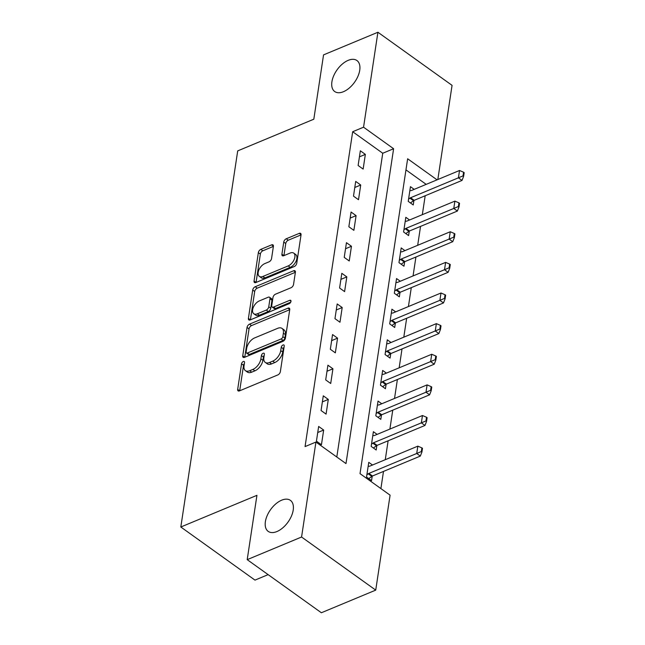 <?xml version="1.0" encoding="UTF-8"?>
<svg xmlns="http://www.w3.org/2000/svg" width="645" height="645" viewBox="0 0 645 645"><rect width="100%" height="100%" fill="white"/><g stroke="black" fill="none" stroke-linecap="round" stroke-linejoin="round"><path stroke-width="0.97" d="M243.286 361.522A2.048 1.153 -54.4 0 0 241.536 363.828L237.674 389.378A2.927 1.645 -54.4 0 0 238.102 390.87A2.927 1.645 -54.4 0 0 239.44 390.894L277.866 374.906A2.927 1.645 -54.4 0 0 280.365 371.609L284.227 346.059A2.048 1.153 -54.4 0 0 283.929 345.011A2.048 1.153 -54.4 0 0 282.986 344.994A2.048 1.153 -54.4 0 0 281.236 347.3L280.736 350.606A9.361 5.265 -54.4 0 1 272.746 361.144L269.546 362.482A9.361 5.265 -54.4 0 1 265.256 362.393A9.361 5.265 -54.4 0 1 263.878 357.628L264.377 354.315A2.048 1.153 -54.4 0 0 264.071 353.275A2.048 1.153 -54.4 0 0 263.136 353.258A2.048 1.153 -54.4 0 0 261.386 355.564L260.886 358.87A9.361 5.265 -54.4 0 1 252.896 369.408L249.688 370.738A9.361 5.265 -54.4 0 1 245.406 370.657A9.361 5.265 -54.4 0 1 244.028 365.884L244.528 362.579A2.048 1.153 -54.4 0 0 244.221 361.539A2.048 1.153 -54.4 0 0 243.286 361.522M244.366 363.643A2.048 1.153 -54.4 0 0 243.544 365.264L239.682 390.797M284.066 347.115A2.048 1.153 -54.4 0 0 283.244 348.735L282.744 352.041L280.736 350.606M264.216 355.379A2.048 1.153 -54.4 0 0 263.394 356.999L262.894 360.305L260.886 358.87M343.446 91.711A19.076 10.723 -54.4 0 0 357.951 76.271A19.076 10.723 -54.4 0 0 356.927 60.525A19.076 10.723 -54.4 0 0 348.187 60.348A19.076 10.723 -54.4 0 0 333.691 75.788A19.076 10.723 -54.4 0 0 334.715 91.542A19.076 10.723 -54.4 0 0 343.446 91.711M276.931 531.544A19.076 10.723 -54.4 0 0 291.427 516.105A19.076 10.723 -54.4 0 0 290.403 500.359A19.076 10.723 -54.4 0 0 281.672 500.181A19.076 10.723 -54.4 0 0 267.167 515.621A19.076 10.723 -54.4 0 0 268.191 531.375A19.076 10.723 -54.4 0 0 276.931 531.544M273.399 246.382A2.927 1.645 -54.4 0 0 272.964 244.89A2.927 1.645 -54.4 0 0 271.626 244.866L260.846 249.349A2.927 1.645 -54.4 0 0 258.347 252.647L254.057 281.026A2.927 1.645 -54.4 0 0 254.493 282.518A2.927 1.645 -54.4 0 0 255.831 282.542L294.249 266.554A2.927 1.645 -54.4 0 0 296.748 263.257L301.038 234.877A2.927 1.645 -54.4 0 0 300.61 233.385A2.927 1.645 -54.4 0 0 299.272 233.361L286.251 238.779A2.927 1.645 -54.4 0 0 283.752 242.077L281.913 254.219A2.927 1.645 -54.4 0 0 282.349 255.71A2.927 1.645 -54.4 0 0 283.687 255.734L290.145 253.05A7.829 4.402 -54.4 0 1 293.725 253.122A7.829 4.402 -54.4 0 1 294.144 259.58A7.829 4.402 -54.4 0 1 288.194 265.917L262.902 276.447A7.829 4.402 -54.4 0 1 259.322 276.374A7.829 4.402 -54.4 0 1 258.895 269.908A7.829 4.402 -54.4 0 1 264.845 263.579L269.062 261.822A2.927 1.645 -54.4 0 0 271.561 258.532L273.399 246.382L262.854 250.784A2.927 1.645 -54.4 0 0 260.354 254.082L256.065 282.445M437.06 179.842L407.64 158.775L360.023 473.64L390.088 495.166L375.729 590.119L321.363 612.75L247.204 559.65L256.936 495.328L180.818 527.005L237.707 150.882L313.817 119.204L323.548 54.881L377.914 32.25L452.064 85.35L437.826 179.52M247.204 559.65L301.57 537.019L315.929 442.067L345.994 463.594L393.611 148.729L363.554 127.202L377.914 32.25M336.803 457.015L382.743 153.252L352.678 131.725L305.061 446.59L315.929 442.067M352.678 131.725L363.554 127.202M249.534 324.153A2.927 1.645 -54.4 0 0 247.035 327.45L242.746 355.83A2.927 1.645 -54.4 0 0 243.173 357.314A2.927 1.645 -54.4 0 0 244.519 357.346L282.937 341.35A2.927 1.645 -54.4 0 0 285.437 338.061L289.726 309.681A2.927 1.645 -54.4 0 0 289.299 308.189A2.927 1.645 -54.4 0 0 287.96 308.157L249.534 324.153L251.542 325.588A2.927 1.645 -54.4 0 0 249.043 328.886L244.753 357.249L242.746 355.83M248.406 318.428L252.695 290.048A2.927 1.645 -54.4 0 1 255.194 286.751L293.612 270.763A2.927 1.645 -54.4 0 1 294.95 270.787A2.927 1.645 -54.4 0 1 295.386 272.279L293.548 284.421A2.927 1.645 -54.4 0 1 291.048 287.718L275.471 294.201A2.927 1.645 -54.4 0 0 272.972 297.498L271.755 305.553A2.927 1.645 -54.4 0 0 272.182 307.044A2.927 1.645 -54.4 0 0 273.52 307.068L289.742 300.32A2.048 1.153 -54.4 0 1 290.685 300.336A2.048 1.153 -54.4 0 1 290.79 302.029A2.048 1.153 -54.4 0 1 289.234 303.682L250.171 319.944A2.927 1.645 -54.4 0 1 248.833 319.92A2.927 1.645 -54.4 0 1 248.406 318.428L250.389 319.856M321.444 444.744L323.669 430.046L318.654 426.458L316.429 441.156L321.444 444.744M326.072 414.114L328.297 399.416L323.29 395.828L321.065 410.526L326.072 414.114M330.708 383.485L332.933 368.787L327.918 365.199L325.693 379.897L330.708 383.485M335.336 352.863L337.561 338.157L332.554 334.57L330.329 349.267L335.336 352.863M339.971 322.234L342.197 307.528L337.182 303.94L334.957 318.646L339.971 322.234M344.599 291.605L346.825 276.899L341.818 273.311L339.592 288.017L344.599 291.605M349.235 260.975L351.461 246.269L346.446 242.681L344.228 257.387L349.235 260.975M353.871 230.346L356.088 215.64L351.082 212.052L348.856 226.758L353.871 230.346M358.499 199.716L360.724 185.01L355.709 181.422L353.492 196.128L358.499 199.716M363.135 169.087L365.352 154.381L360.345 150.793L358.12 165.499L363.135 169.087M380.897 488.588L383.493 471.414M385.267 459.708L388.121 440.785M389.894 429.078L392.757 410.156M394.53 398.449L397.385 379.526M399.158 367.819L402.02 348.905M403.794 337.19L406.656 318.275M408.422 306.56L411.284 287.646M413.058 275.931L415.92 257.016M417.686 245.302L420.548 226.387M422.322 214.672L425.184 195.758M426.184 184.365L405.963 169.885M372.504 465.021L368.763 462.336L366.537 477.042L371.544 480.63L372.23 476.123M377.14 434.391L373.391 431.707L371.165 446.413L376.18 450L376.857 445.493M381.767 403.762L378.026 401.077L375.801 415.783L380.808 419.371L381.493 414.864M386.403 373.132L382.654 370.448L380.437 385.154L385.444 388.742L386.129 384.235M391.031 342.503L387.29 339.818L385.065 354.524L390.08 358.112L390.757 353.605M395.667 311.874L391.918 309.189L389.701 323.895L394.708 327.483L395.393 322.976M400.295 281.244L396.554 278.559L394.329 293.265L399.344 296.853L400.021 292.346M404.931 250.615L401.19 247.93L398.965 262.636L403.972 266.224L404.657 261.717M409.559 219.985L405.818 217.3L403.593 232.006L408.608 235.594L409.285 231.087M414.195 189.356L410.454 186.679L408.229 201.377L413.235 204.965L413.921 200.458M180.818 527.005L254.977 580.113L268.135 574.63M375.729 590.119L301.57 537.019M382.743 153.252L393.611 148.729M323.669 430.046L317.743 432.513M328.297 399.416L322.371 401.883M332.933 368.787L327.007 371.254M337.561 338.157L331.635 340.625M342.197 307.528L336.271 309.995M346.825 276.899L340.899 279.366M351.461 246.269L345.535 248.736M356.088 215.64L350.162 218.107M360.724 185.01L354.798 187.477M365.352 154.381L359.426 156.848M245.406 370.657L247.406 372.092A9.361 5.265 -54.4 0 0 251.695 372.173L249.688 370.738M262.894 360.305A9.361 5.265 -54.4 0 1 254.896 370.843L251.695 372.173M265.256 362.393L267.264 363.828A9.361 5.265 -54.4 0 0 271.545 363.917L269.546 362.482M282.744 352.041A9.361 5.265 -54.4 0 1 274.746 362.579L271.545 363.917M289.726 309.697L251.542 325.588M246.132 351.936A2.048 1.153 -54.4 0 0 246.438 352.984A2.048 1.153 -54.4 0 0 247.374 353L281.099 338.964A2.048 1.153 -54.4 0 0 282.849 336.658L283.373 333.167A9.361 5.265 -54.4 0 0 281.994 328.402A9.361 5.265 -54.4 0 0 277.713 328.313L254.654 337.907A9.361 5.265 -54.4 0 0 246.664 348.453L246.132 351.936M246.438 352.984L248.438 354.419A2.048 1.153 -54.4 0 0 249.381 354.436L247.374 353M281.994 328.402L284.002 329.837A9.361 5.265 -54.4 0 1 285.38 334.602L284.856 338.093A2.048 1.153 -54.4 0 1 283.107 340.399L249.381 354.436M250.405 319.847L254.694 291.484L252.695 290.048M295.386 272.295L257.194 288.186A2.927 1.645 -54.4 0 0 254.694 291.484M272.182 307.044L274.19 308.479A2.927 1.645 -54.4 0 0 275.528 308.503L290.718 302.183M259.298 300.933A7.829 4.402 -54.4 0 0 253.348 307.27A7.829 4.402 -54.4 0 0 253.767 313.728A7.829 4.402 -54.4 0 0 257.355 313.801L266.264 310.092A2.927 1.645 -54.4 0 0 268.763 306.794L269.981 298.74A2.927 1.645 -54.4 0 0 269.554 297.248A2.927 1.645 -54.4 0 0 268.207 297.224L259.298 300.933M253.767 313.728L255.775 315.163A7.829 4.402 -54.4 0 0 259.355 315.236L257.355 313.801M269.554 297.248L271.553 298.683A2.927 1.645 -54.4 0 1 271.988 300.175L270.763 308.229A2.927 1.645 -54.4 0 1 268.272 311.527L259.355 315.236M259.322 276.374L261.322 277.81A7.829 4.402 -54.4 0 0 264.91 277.882L262.902 276.447M293.725 253.122L295.733 254.557A7.829 4.402 -54.4 0 1 296.152 261.015A7.829 4.402 -54.4 0 1 290.202 267.353L264.91 277.882M301.038 234.893L288.25 240.214A2.927 1.645 -54.4 0 0 285.759 243.512L283.921 255.638M368.763 478.63L371.81 476.389A2.983 1.677 125.6 0 1 372.488 475.994L420.33 456.079L416.726 453.5L417.839 446.147L369.996 466.061A2.983 1.677 125.6 0 1 369.351 466.222L368.166 466.295M421.935 451.992L422.491 448.315L421.886 447.888L421.33 451.565L421.935 451.992L420.33 456.079M366.876 474.776L368.206 473.801A2.983 1.677 125.6 0 1 368.884 473.414L421.33 451.565M417.839 446.147L421.886 447.888M373.391 448.001L376.446 445.76A2.983 1.677 125.6 0 1 377.123 445.364L424.966 425.45L421.354 422.87L422.467 415.517L374.624 435.431A2.983 1.677 125.6 0 1 373.987 435.593L372.794 435.665M426.563 421.362L427.119 417.686L426.522 417.259L425.966 420.935L426.563 421.362L424.966 425.45M371.512 444.147L372.834 443.171A2.983 1.677 125.6 0 1 373.511 442.784L425.966 420.935M422.467 415.517L426.522 417.259M378.026 417.371L381.074 415.13A2.983 1.677 125.6 0 1 381.751 414.735L429.594 394.829L425.99 392.241L427.103 384.888L379.26 404.802A2.983 1.677 125.6 0 1 378.615 404.963L377.43 405.036M431.199 390.733L431.755 387.056L431.15 386.629L430.594 390.306L431.199 390.733L429.594 394.829M376.14 413.518L377.47 412.542A2.983 1.677 125.6 0 1 378.147 412.155L430.594 390.306M427.103 384.888L431.15 386.629M382.654 386.742L385.71 384.501A2.983 1.677 125.6 0 1 386.387 384.106L434.23 364.199L430.618 361.611L431.731 354.258L383.888 374.173A2.983 1.677 125.6 0 1 383.251 374.334L382.058 374.406M435.826 360.103L436.383 356.427L435.786 356L435.23 359.676L435.826 360.103L434.23 364.199M380.776 382.888L382.098 381.913A2.983 1.677 125.6 0 1 382.775 381.526L435.23 359.676M431.731 354.258L435.786 356M387.29 356.113L390.338 353.871A2.983 1.677 125.6 0 1 391.015 353.484L438.858 333.57L435.254 330.982L436.367 323.629L388.524 343.543A2.983 1.677 125.6 0 1 387.879 343.704L386.694 343.777M440.462 329.474L441.019 325.798L440.414 325.37L439.858 329.047L440.462 329.474L438.858 333.57M385.412 352.259L386.734 351.283A2.983 1.677 125.6 0 1 387.411 350.896L439.858 329.047M436.367 323.629L440.414 325.37M391.918 325.483L394.974 323.242A2.983 1.677 125.6 0 1 395.651 322.855L443.494 302.94L439.882 300.352L440.995 292.999L393.152 312.914A2.983 1.677 125.6 0 1 392.515 313.075L391.322 313.147M445.098 298.845L445.647 295.168L445.05 294.741L444.494 298.417L445.098 298.845L443.494 302.94M390.04 321.629L391.37 320.654A2.983 1.677 125.6 0 1 392.039 320.267L444.494 298.417M440.995 292.999L445.05 294.741M396.554 294.854L399.61 292.612A2.983 1.677 125.6 0 1 400.279 292.225L448.122 272.311L444.518 269.723L445.631 262.378L397.788 282.284A2.983 1.677 125.6 0 1 397.143 282.445L395.957 282.518M449.726 268.215L450.283 264.539L449.678 264.111L449.122 267.788L449.726 268.215L448.122 272.311M394.675 291L395.998 290.032A2.983 1.677 125.6 0 1 396.675 289.637L449.122 267.788M445.631 262.378L449.678 264.111M401.182 264.224L404.238 261.983A2.983 1.677 125.6 0 1 404.915 261.596L452.758 241.681L449.146 239.093L450.258 231.749L402.416 251.663A2.983 1.677 125.6 0 1 401.779 251.816L400.585 251.889M454.362 237.586L454.918 233.909L454.314 233.482L453.757 237.158L454.362 237.586L452.758 241.681M399.303 260.37L400.634 259.403A2.983 1.677 125.6 0 1 401.311 259.008L453.757 237.158M450.258 231.749L454.314 233.482M405.818 233.595L408.874 231.353A2.983 1.677 125.6 0 1 409.551 230.966L457.386 211.052L453.782 208.464L454.894 201.119L407.051 221.033A2.983 1.677 125.6 0 1 406.406 221.187L405.221 221.259M458.99 206.956L459.546 203.28L458.942 202.852L458.393 206.529L458.99 206.956L457.386 211.052M403.939 229.741L405.262 228.773A2.983 1.677 125.6 0 1 405.939 228.378L458.393 206.529M454.894 201.119L458.942 202.852M410.446 202.965L413.501 200.724A2.983 1.677 125.6 0 1 414.179 200.337L462.022 180.423L458.418 177.835L459.522 170.49L411.687 190.404A2.983 1.677 125.6 0 1 411.042 190.557L409.849 190.63M463.626 176.327L464.182 172.658L463.578 172.223L463.021 175.9L463.626 176.327L462.022 180.423M408.567 199.112L409.897 198.144A2.983 1.677 125.6 0 1 410.575 197.749L463.021 175.9M459.522 170.49L463.578 172.223M243.544 365.264L241.536 363.828M283.244 348.735L281.236 347.3M263.394 356.999L261.386 355.564M254.896 370.843L252.896 369.408M274.746 362.579L272.746 361.144M239.658 390.806L237.674 389.378M289.758 309.447L287.96 308.157M249.043 328.886L247.035 327.45M283.107 340.399L281.099 338.964M284.856 338.093L282.849 336.658M285.38 334.602L283.373 333.167M257.194 288.186L255.194 286.751M295.41 272.045L293.612 270.763M275.528 308.503L273.52 307.068M291 301.215L289.742 300.32M268.272 311.527L266.264 310.092M270.763 308.229L268.763 306.794M271.988 300.175L269.981 298.74M290.202 267.353L288.194 265.917M283.905 255.646L281.913 254.219M285.759 243.512L283.752 242.077M288.25 240.214L286.251 238.779M301.07 234.643L299.272 233.361M256.049 282.454L254.057 281.026M260.354 254.082L258.347 252.647M262.854 250.784L260.846 249.349M273.424 246.148L271.626 244.866M372.488 475.994L368.884 473.414M371.81 476.389L368.206 473.801M377.123 445.364L373.511 442.784M376.446 445.76L372.834 443.171M381.751 414.735L378.147 412.155M381.074 415.13L377.47 412.542M386.387 384.106L382.775 381.526M385.71 384.501L382.098 381.913M391.015 353.484L387.411 350.896M390.338 353.871L386.734 351.283M395.651 322.855L392.039 320.267M394.974 323.242L391.37 320.654M400.279 292.225L396.675 289.637M399.61 292.612L395.998 290.032M404.915 261.596L401.311 259.008M404.238 261.983L400.634 259.403M409.551 230.966L405.939 228.378M408.874 231.353L405.262 228.773M414.179 200.337L410.575 197.749M413.501 200.724L409.897 198.144"/></g></svg>
